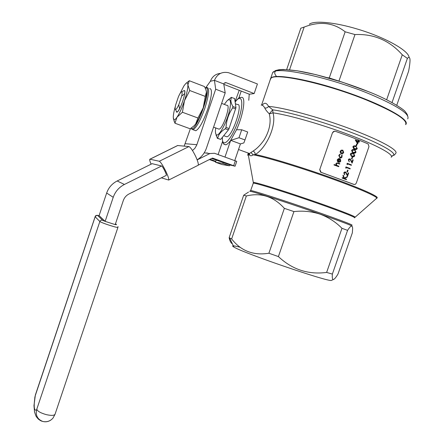 <?xml version="1.0" encoding="UTF-8"?>
<svg xmlns="http://www.w3.org/2000/svg" width="444" height="444" viewBox="0 0 444 444"><rect width="100%" height="100%" fill="white"/><g stroke="black" fill="none" stroke-linecap="round" stroke-linejoin="round"><path stroke-width="0.67" d="M234.754 160.556L240.432 143.912L243.867 142.924L244.977 139.949L238.989 137.74L230.697 140.337C228.693 143.073 227.028 144.572 225.674 144.833L223.965 144.084M240.432 143.912L230.675 140.332L236.524 129.737L241.708 129.77L238.989 137.74M149.889 159.218L177.617 145.521L188.944 146.57C190.548 147.28 192.779 150.533 195.643 156.332C197.885 161.283 198.718 164.269 198.135 165.285L197.98 165.368M161.316 177.816L168.681 180.053C169.07 179.126 168.109 176.179 165.79 171.223C162.876 165.396 160.717 162.071 159.318 161.255L188.944 146.57M177.855 145.449L149.978 159.224L159.318 161.255M149.978 159.224L149.783 159.268C149.489 159.729 149.917 161.372 151.071 164.191M117.976 226.507L117.938 227.356C117.76 227.689 115.118 227.062 110.012 225.463C104.412 223.632 101.027 222.311 99.856 221.512L95.16 216.772L35.098 396.17C33.555 406.51 34.027 411.116 36.525 410.001L99.856 221.512L100.716 220.407L101.837 220.063L105.134 221.362L99.101 215.612L106.665 193.023C108.58 187.623 112.082 183.605 117.172 180.98L152.003 163.731M152.131 163.669L161.599 165.984C162.576 166.001 167.049 174.992 166.272 175.38L129.11 193.917C126.279 195.382 124.337 197.619 123.271 200.621L115.207 224.603L105.245 221.406L115.107 224.57M211.616 158.436L230.647 165.135L235.081 166.217L212.815 158.169L212.049 158.219L198.246 165.135M183.594 90.876L184.343 90.526C186.88 90.365 180.281 110.406 177.25 112.06L176.512 112.116L176.218 110.994M177.128 112.132L176.362 111.305M184.41 90.648L184.71 90.915M194.089 125.813L195.615 124.048C198.229 120.313 200.771 114.902 203.23 107.825C205.561 100.755 206.638 95.493 206.454 92.036L206.416 91.68M192.48 150.522L194.811 148.401L196.686 145.21L215.684 89.211L214.435 80.342C217.266 73.893 222.017 71.362 228.693 72.738L257.42 83.977L254.157 93.562L226.268 82.734L225.18 82.645L224.076 83.35L223.754 83.949L225.202 92.874L206.432 148.157C204.667 153.169 201.565 157.059 197.136 159.829M223.754 83.949L214.435 80.342L210.367 81.28L205.783 87.662M184.177 146.087L190.426 128.616M194.611 130.303L195.798 130.741C199.234 128.888 203.213 121.706 207.748 109.185C211.899 95.915 212.548 89.033 209.701 88.534M215.717 127.939C215.246 131.224 215.357 133.378 216.056 134.404C218.209 138.522 227.55 121.379 229.903 108.647C231.241 100.81 230.336 98.135 227.184 100.627L224.298 104.396M218.27 128.882L219.02 129.154C223.01 128.976 231.269 103.913 226.856 105.367L221.634 103.38M227.278 100.544L231.23 97.414L234.615 98.501L235.964 107.676L229.065 128.555L228.41 129.876L220.701 139.405L217.332 138.295L215.54 132.967M231.635 97.358C230.314 99.684 230.741 102.742 232.922 106.521L232.684 107.831C228.688 113.72 226.468 120.252 226.018 127.422L225.363 128.749C221.012 131.357 218.465 134.543 217.715 138.312L220.701 139.405M217.715 138.312L217.332 138.295M225.363 128.749L228.41 129.876M226.018 127.422L229.065 128.555M232.684 107.831L235.725 108.985M232.922 106.521L235.964 107.676M225.724 136.402L226.79 136.791C232.412 136.669 243.623 102.631 237.412 104.545L235.387 103.774M396.753 105.267L408.624 71.157C409.518 66.456 409.984 62.837 410.023 60.295L410.028 60.295C409.956 57.287 409.079 56.654 407.392 58.386L392.03 102.553M386.646 99.756L402.27 54.79L407.392 58.386M309.34 24.204C314.28 20.346 334.743 22.189 357.609 29.138C385.103 37.257 409.118 50.844 409.046 57.465M286.663 69.575L300.821 28.205L304.168 27.062C319.808 20.946 333.466 22.522 345.149 31.802L354.978 34.56C373.809 33.727 389.571 40.471 402.27 54.79M289.538 69.797L304.168 27.062M327.289 77.628L329.254 77.955L345.149 31.802M338.933 81.097L354.978 34.56M354.251 184.51L320.624 172.144L319.724 169.675L332.523 132.617L334.648 131.208M262.21 105.217C264.424 102.281 266.539 102.675 268.548 106.399L272.694 109.823L273.016 112.832C276.884 126.135 265.828 148.474 255.289 154.49L253.124 154.817C251.476 156.233 250.039 156.077 248.829 154.357L248.168 153.735L248.29 153.319M405.755 124.686C407.775 120.069 394.844 111.916 366.949 100.222C326.507 83.644 275.08 72.489 270.923 78.316L270.13 80.042M357.614 143.873L355.222 139.888L357.614 143.873M358.125 141.009L358.391 140.493L358.203 141.037L355.305 139.888M357.703 143.878L358.48 141.636L359.424 142.013L358.469 141.664M353.307 152.897C354.429 153.491 355.333 153.252 356.021 152.17L354.917 149.906L354.423 149.684C353.28 149.101 352.353 149.356 351.642 150.449L352.691 152.614L353.307 152.897L352.608 152.608L351.559 150.444L352.974 149.4M351.898 158.974L351.47 158.808L352.186 156.998L351.554 158.813L351.898 158.974M349.284 161.855L348.84 159.962L350.05 159.263L352.092 163.148L353.208 159.94L352.786 159.779L352.025 161.977L350.161 158.83L348.412 159.773L349.2 161.849L348.329 159.768L349.112 158.852M351.975 161.86L352.786 159.779M352.092 163.148L350.05 159.263M347.264 164.607L346.931 164.163L347.23 163.287L347.264 164.607M347.347 164.613L347.602 163.886L351.337 165.329L347.596 163.908M346.004 168.243L345.665 167.799L345.97 166.927L346.004 168.243M346.087 168.248L346.342 167.521L350.077 168.953L346.331 167.543M347.363 172.044L346.936 171.883L347.563 170.069L347.019 171.895L347.363 172.044M344.749 174.936L344.3 173.049L345.515 172.35L347.563 176.207L348.673 173.005L348.251 172.844L347.491 175.036L345.626 171.911L343.872 172.866L344.666 174.925L343.789 172.855L344.6 171.928M347.441 174.925L348.251 172.844M347.563 176.207L345.515 172.35M346.287 179.637L342.108 178.066L342.257 177.644L342.191 178.077L346.287 179.637M343.856 178.222L342.935 175.674L343.229 175.08L342.935 175.674M344.3 178.066L347.469 176.479L344.316 178.111L343.229 175.08M340.382 152.769L341.392 153.674L340.298 152.758L340.204 151.238L341.292 150.128L340.287 151.243L340.298 152.758M338.65 166.667L333.993 164.979L334.138 164.552L334.077 164.99L338.65 166.667M336.108 165.24L335.892 163.703L337.157 162.798M338.728 166.678L338.877 166.25L336.829 165.429L336.358 163.93L337.323 163.275L339.632 164.064L337.523 163.325M319.724 169.675L332.523 132.617M319.874 169.691L321.095 172.372M353.879 184.421L321.245 172.394M354.046 184.449L355.344 184.321L356.293 183.106L368.981 146.592L368.12 143.939C358.658 139.827 347.763 135.625 335.436 131.33C334.171 131.008 333.25 131.441 332.684 132.617M340.237 160.961L339.987 159.435L340.304 159.124L340.237 160.961M337.323 159.807L337.473 161.388L338.445 162.188L337.396 161.377L337.24 159.801L338.461 158.647L337.24 159.801M338.861 155.361L339.854 157.931L338.783 155.356L340.193 154.057L338.783 155.356M340.332 157.57L341.786 156.488L341.647 155.017L342.074 154.745L341.647 155.017M352.048 156.532C353.169 157.126 354.073 156.882 354.762 155.805L353.729 153.58L353.158 153.319C352.014 152.742 351.087 152.997 350.383 154.096L351.365 156.216L352.048 156.532L351.282 156.21L350.299 154.085L351.726 153.041M354.567 149.256C355.688 149.856 356.593 149.617 357.281 148.535L355.683 146.043C354.54 145.46 353.613 145.715 352.908 146.809L354.018 149.006L354.567 149.256L353.935 149.006L352.825 146.803L354.223 145.76M356.438 145.887L356.01 145.721L356.726 143.9L356.094 145.721L356.438 145.887M248.557 192.058L243.678 195.216L229.143 237.701L231.646 238.939L246.348 195.976C261 192.407 273.665 196.531 284.354 208.347L293.928 211.583C303.036 210.567 311.793 211.438 320.191 214.202C328.488 217.316 335.747 222.017 341.969 228.31L347.574 230.358C350.921 225.18 352.603 224.697 352.625 228.899L352.342 232.839L338.023 273.976C335.914 277.544 334.326 279.404 333.261 279.548C332.384 279.37 332.084 277.55 332.362 274.087L347.574 230.358M284.354 208.347L268.898 253.23L278.405 256.582L293.928 211.583M243.678 195.216L246.348 195.976M240.065 247.23C233.056 245.404 231.008 245.354 233.933 247.075C242.663 252.769 327.783 281.912 331.391 280.442L331.851 280.22M268.898 253.23C253.413 255.738 240.992 250.971 231.646 238.939M229.143 237.701C229.781 240.964 230.863 243.012 232.39 243.85M341.969 228.31L326.634 272.427L332.362 274.087M326.634 272.427C308.241 274.825 292.169 269.541 278.405 256.582M339.632 164.064L339.782 163.636L338.106 163.026L335.892 163.703M335.975 163.708L336.202 165.279L334.221 164.563M340.315 160.972L338.667 161.794L339.743 158.691L338.461 158.647M338.445 162.188L339.627 162.21L340.454 161.627L340.737 161.067L340.387 159.13M339.938 157.936L340.959 157.975L341.974 157.237L342.074 154.745M341.73 155.023L341.786 156.488M341.869 156.493L339.854 157.409L339.26 155.539L340.282 154.49L340.193 154.057M341.392 153.674L342.779 153.596L343.7 152.497L342.851 150.177L341.292 150.128M346.37 179.648L346.514 179.226L344.516 178.471L347.275 177.045L347.469 176.479M343.018 175.685L343.945 178.255L342.335 177.656M347.447 172.056L348.074 170.241L347.646 170.08M350.077 168.953L350.227 168.531L346.054 166.933M351.337 165.329L351.487 164.902L347.313 163.298M351.981 158.98L352.608 157.165L352.186 156.998M356.521 145.893L357.154 144.072L356.726 143.9M359.424 142.013L359.573 141.592L358.624 141.209L358.813 140.665L358.391 140.493M358.058 141.464L357.564 142.874L356.249 140.742L358.058 141.464L356.271 140.787M354.712 148.834L353.346 146.964L355.533 146.464L356.515 147.058L356.865 148.357L354.712 148.834M353.452 152.47L352.902 152.22L352.081 150.605L354.273 150.105L355.25 150.694L355.605 151.987L353.452 152.47M352.192 156.105L351.57 155.822L350.821 154.246L353.013 153.741L353.99 154.329L354.345 155.622L352.192 156.105M340.698 151.393L342.491 150.51L343.301 152.353L341.541 153.247L340.698 151.393M339.188 158.969L338.278 161.599L337.745 160.939L337.74 159.934L339.188 158.969M357.509 142.785L357.969 141.458M355.666 149.09L356.782 148.352L356.427 147.053L355.533 146.464M354.384 152.725L355.522 151.981L355.167 150.688L354.273 150.105M353.108 156.36L354.262 155.616L353.907 154.323L353.013 153.741M341.858 153.324L343.218 152.348L342.491 150.51M338.211 161.549L339.105 158.963M247.624 152.836L249.467 153.507L253.23 150.982C256.882 148.712 260.495 145.049 264.069 139.982C269.547 130.786 271.295 122.078 269.308 113.864C266.966 111.555 265.445 109.579 264.746 107.931C263.608 105.894 262.41 104.945 261.155 105.067M216.267 159.99L215.501 162.243L221.883 164.519L229.393 165.79L222.81 163.436L223.143 162.448M229.393 165.79L230.275 165.002M224.986 157.043L230.697 140.332M215.501 162.243L222.81 163.436M222.561 141.486L218.109 154.573M248.762 100.3L249.239 94.183M238.822 98.118L241.22 91.076M239.238 90.31L235.07 101.587M244.977 139.949L247.691 132.001L241.708 129.77M391.181 157.293C394.261 154.817 377.689 145.565 349.944 135.065C322.261 124.57 288.933 115.029 273.016 112.832L269.308 113.864L272.694 109.823C288.8 111.955 322.433 121.501 350.616 132.162C378.865 142.829 396.115 152.409 393.556 155.2C393.872 155.561 394.577 154.962 395.671 153.396C399.156 150.555 380.075 139.932 349.123 128.433C318.243 116.933 282.784 107.381 268.548 106.399C267.571 107.764 266.306 108.275 264.746 107.931M376.778 198.046L376.995 197.969C379.731 196.875 361.077 188.439 331.596 177.883C302.181 167.333 268.692 157.132 255.289 154.49L254.784 152.453L253.23 150.982M376.662 198.518L376.762 198.429C378.416 196.964 357.858 187.945 327.539 177.234C297.269 166.522 264.591 156.76 253.124 154.817L251.088 152.658M253.369 182.828L248.218 154.418L248.829 154.357L248.296 153.08M248.318 154.945L247.991 153.802L249.695 154.412L249.473 153.502L238.517 149.511M270.929 78.316L271.095 78.172C274.536 72.028 326.229 83.111 366.988 99.828C394.788 111.488 407.681 119.625 405.666 124.248M270.291 79.093L270.746 78.238C274.159 73.438 307.637 78.999 344.677 91.547C381.757 104.04 409.185 119.086 406.066 124.015M215.684 89.211L225.202 92.874M210.367 81.28C212.226 76.512 215.612 73.871 220.513 73.365M223.82 84.338L249.373 94.233L254.157 93.562M185.886 83.455L189.277 80.725L204.456 86.547L205.722 89.144L206.454 92.036L205.272 96.415L203.23 107.825L197.957 118.01L195.615 124.048L193.789 126.085L190.165 128.782L174.936 123.21L173.36 118.559M179.681 94.183L183.91 85.908L185.77 83.555C187.063 82.406 187.773 82.873 187.901 84.948C187.951 88.378 186.802 93.656 184.454 100.777C181.99 107.909 179.509 113.381 177.017 117.199C175.58 119.281 174.536 120.102 173.876 119.664L173.271 117.444C173.277 114.879 173.97 111.183 175.347 106.349M189.277 80.725L187.901 84.948L189.76 90.52L184.454 100.777L182.423 112.249L177.017 117.199L174.936 123.21M189.76 90.52L205.272 96.415M182.423 112.249L197.957 118.01M178.421 96.753L175.602 105.123C174.997 107.837 174.975 109.296 175.535 109.507C176.257 109.479 177.345 107.87 178.793 104.684L181.674 96.154C182.373 92.857 182.251 91.464 181.313 91.975C180.542 92.58 179.576 94.172 178.421 96.753M178.793 104.684L179.62 108.68M181.585 91.847L184.071 90.637C184.754 90.465 184.959 91.447 184.687 93.59L184.715 93.601M184.687 93.59L181.674 96.154M179.598 108.675C178.499 110.728 177.633 111.877 176.989 112.121L176.262 111.083M105.145 221.378L113.226 197.303C115.268 191.547 118.998 187.268 124.414 184.465L161.599 165.984M209.363 159.562L215.651 161.805M215.812 161.333L209.984 159.252M197.164 159.901L209.873 153.546L214.485 153.269L236.735 161.366L235.081 166.206M206.826 153.163L206.887 152.847M206.926 152.875L207.975 153.308M191.292 128.055C195.554 134.921 213.669 83.577 205.311 88.206M185.32 143.706L196.87 144.711M222.422 137.279C221.656 149.317 231.041 140.676 237.629 122.339C244.367 104.013 242.48 91.825 235.142 102.103M329.254 77.955L342.213 82.14M392.119 155.949L393.556 155.2L391.525 156.615M351.293 226.129C354.59 226.607 344.222 222.599 320.191 214.102C286.447 202.236 246.77 189.494 249.883 191.408M250.583 190.654L250.671 190.526C252.153 190.337 277.106 198.218 305.022 207.781C332.956 217.338 354.268 225.302 351.937 225.197M354.506 217.821C356.921 217.682 335.681 209.485 307.731 199.922C279.809 190.359 254.767 182.706 253.202 183.133L253.124 183.361M249.978 191.303L250.671 190.526L253.563 182.429C256.577 182.506 281.119 190.032 307.986 199.239C334.87 208.441 355.883 216.506 355.039 217.172L355.006 217.205M248.179 153.252L248.218 154.418C247.436 154.595 247.524 155.056 248.485 155.811M235.126 101.976C239.366 96.465 240.121 97.769 241.297 97.425C246.176 95.948 243.59 114.374 236.524 129.737M407.703 118.903C410.284 114.141 397.441 105.772 369.175 93.801C327.872 76.729 275.502 65.912 272.649 72.666L272.133 74.165M276.618 76.518C271.012 70.135 277.789 68.221 296.964 70.774C315.923 73.693 345.465 82.29 368.992 91.88M224.253 83.156L226.268 82.734M205.211 87.99L206.921 87.468C209.723 87.945 209.046 94.827 204.889 108.108C200.361 120.646 196.392 127.85 192.996 129.715L191.73 129.126M36.525 410.001C35.531 415.467 37.546 419.258 42.557 421.373L43.168 421.539C45.887 422.139 48.435 421.656 50.805 420.096M35.098 396.17L34.704 398.185M35.365 395.149L35.476 394.649M36.846 409.313C37.596 411.311 40.793 413.092 46.426 414.663C51.637 415.784 54.534 415.578 55.112 414.052L117.904 227.445M99.101 215.612L96.592 215.457L95.144 216.644M115.207 224.592L116.544 224.658L115.501 223.732M97.708 215.495L102.542 220.163M106.665 193.023L113.226 197.303M117.172 180.98L124.414 184.465M212.437 158.114L212.815 158.169M204.207 152.836L209.873 153.546M233.688 165.634L235.348 160.772M216.056 134.404L216.272 135.936M261.583 105.062L270.618 78.61M331.391 280.442L333.261 279.548M233.933 247.075L229.565 237.929M354.617 217.649L376.995 197.969M225.674 144.833C224.814 143.9 222.455 146.126 222.333 137.39M270.746 78.238L272.649 72.666L275.48 70.546L279.037 69.708L283.2 69.464L297.03 70.763L315.917 74.636L342.59 82.262L369.031 91.88C388.422 99.373 403.923 109.346 405.305 111.716C406.943 113.847 407.692 115.151 407.548 115.623M223.726 135.664L226.79 136.791M213.564 127.139L219.02 129.154M191.07 128.199L192.996 129.715L195.798 130.741M194.183 125.724L193.789 126.085M173.876 119.664L174.192 121.528M175.535 109.507L176.751 112.143M97.863 215.384C96.237 215.201 95.321 215.651 95.121 216.722L35.365 394.994L33.972 405.611L34.532 411.971L35.709 415.356C35.886 416.161 36.808 417.449 38.473 419.208C40.182 420.49 41.547 421.212 42.557 421.373L43.173 421.534C47.02 422.233 50.277 421.101 52.958 418.148L54.978 414.446M168.681 180.053L198.135 165.285M206.782 153.158L206.893 152.83"/></g></svg>
